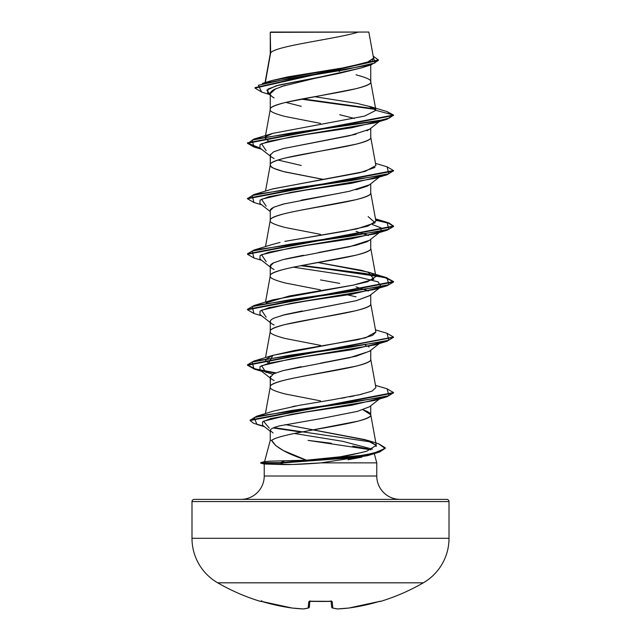 <?xml version="1.0" encoding="UTF-8"?>
<svg xmlns="http://www.w3.org/2000/svg" width="641" height="641" viewBox="0 0 641 641"><rect width="100%" height="100%" fill="white"/><g stroke="black" fill="none" stroke-linecap="round" stroke-linejoin="round"><path stroke-width="0.96" d="M380.466 601.434A1.098 1.098 0 0 1 379.656 601.362A1.098 1.098 0 0 0 380.466 601.434A205.625 205.625 0 0 0 423.316 582.821A51.408 51.408 0 0 0 449.012 538.304L191.988 538.304A51.408 51.408 0 0 0 217.684 582.821L423.316 582.821A205.625 205.625 0 0 1 380.466 601.434L379.752 601.338L380.466 601.434M260.534 601.434A205.625 205.625 0 0 1 217.684 582.821A205.625 205.625 0 0 0 260.534 601.434L261.248 601.338L260.615 601.226A1.098 1.098 22.5 0 0 260.943 601.274A1.098 1.098 -157.5 0 1 260.615 601.226L261.865 600.801M260.695 463.098L260.695 462.642L260.695 463.098L264.404 464.1L260.695 463.098L280.429 463.098L284.051 464.597L264.236 464.004L292.616 464.477L321.061 462.874C306.863 464.012 294.523 464.589 284.051 464.597L280.429 463.098L364.04 455.679L379.712 451.969L385.313 448.259L378.022 452.506L351.605 457.802L280.429 463.098L260.695 463.098M449.012 501.574L191.988 501.574L191.988 538.304L449.012 538.304L449.012 501.574A2.187 2.187 0 0 0 446.825 499.379L194.175 499.379A2.187 2.187 0 0 0 191.988 501.574L449.012 501.574L449.012 538.304A51.408 51.408 0 0 1 423.316 582.821L217.684 582.821A51.408 51.408 0 0 1 191.988 538.304L191.988 501.574A2.187 2.187 0 0 1 194.175 499.379L446.825 499.379A2.187 2.187 0 0 1 449.012 501.574M400.136 499.379A23.364 23.364 0 0 1 376.764 476.015L376.764 462.874L321.061 462.874L376.764 462.874L376.764 476.015A23.364 23.364 0 0 0 400.136 499.379M370.738 405.785L370.738 414.735C373.943 423.284 282.192 431.826 271.696 440.375C274.949 446.977 286.551 453.58 306.486 460.182L269.837 461.183L306.486 460.182L283.226 450.503L275.678 445.519L271.696 440.375L270.262 440.375L264.573 461.6L270.262 440.375L271.696 440.375C273.443 438.676 280.173 436.537 291.887 433.965L358.087 421.145C367.285 418.541 371.508 416.402 370.738 414.735L370.738 413.782M370.907 449.798L308.041 440.375L331.381 443.26M352.766 446.096L367.886 448.892M264.236 464.052L264.236 476.015L376.764 476.015L264.236 476.015L264.236 464.052M379.36 399.031L369.464 406.787L357.398 411.386L320.652 418.645L279.893 425.808C273.539 427.387 270.334 428.957 270.262 430.512L270.262 440.375L270.262 430.512L273.066 433.02M270.654 52.907L270.262 32.338L270.262 53.876L270.262 32.338L270.654 52.907L265.342 82.513L270.654 52.907C274.845 45.952 336.156 39.005 358.519 32.05C336.156 39.005 274.845 45.952 270.654 52.907L270.262 54.02L270.654 52.907M361.869 67.786L339.77 73.218L301.23 81.159M284.957 85.357L274.084 89.548C271.399 91.118 270.125 92.512 270.262 93.738L270.262 109.515C269.348 107.736 274.252 105.42 284.973 102.576L356.027 88.698C366.748 85.854 371.652 83.538 370.738 81.768L370.738 64.949L370.738 81.768C371.652 79.989 366.748 77.673 356.027 74.829M369.553 129.242L366.9 130.796M356.003 134.257L282.617 148.736M270.462 154.273L270.262 165.009C269.348 163.231 274.252 160.923 284.973 158.071L356.027 144.193C366.748 141.349 371.652 139.033 370.738 137.262L370.738 128.304L370.738 137.262C373.847 146.509 267.153 155.755 270.262 165.009L270.262 155.066C270.125 156.084 271.399 157.237 274.084 158.535M369.577 184.72L366.916 186.283L356.035 189.744M339.73 193.213L301.254 200.16M284.965 203.63L274.084 207.091C271.399 208.389 270.125 209.543 270.262 210.56L270.262 220.36L270.262 210.56L273.563 207.339L283.034 204.118L349.545 191.242L369.472 184.8L379.36 177.044M320.5 234.374L284.973 227.443C274.252 224.59 269.348 222.283 270.262 220.504C269.348 218.725 274.252 216.418 284.973 213.565L293.482 211.642M301.278 210.096L356.027 199.696C366.748 196.843 371.652 194.535 370.738 192.757L370.738 183.807L370.738 192.757C373.847 202.003 267.153 211.258 270.262 220.504M369.488 240.279L366.908 241.777L356.003 245.247L318.697 252.498M303.273 255.27L284.981 259.116M274.092 262.586C271.399 263.876 270.125 265.037 270.262 266.055L270.262 275.862L270.262 266.055C270.125 267.073 271.399 268.234 274.092 269.524M320.5 289.876L284.973 282.937C274.252 280.085 269.348 277.777 270.262 275.999C269.348 274.22 274.252 271.912 284.973 269.06L293.482 267.137M301.278 265.59L356.027 255.19C366.748 252.338 371.652 250.03 370.738 248.251L370.738 239.301L370.738 248.251C373.847 257.498 267.153 266.752 270.262 275.999M369.657 295.645L356.027 300.741L320.532 307.672M302.183 310.973L284.981 314.611L274.084 318.08C271.399 319.378 270.125 320.532 270.262 321.55L270.262 331.493C269.348 329.714 274.252 327.407 284.973 324.562L356.027 310.685C366.748 307.832 371.652 305.525 370.738 303.746L370.738 294.796L370.738 303.746C373.847 312.992 267.153 322.247 270.262 331.493L270.262 321.55C270.125 322.567 271.399 323.729 274.084 325.019M369.665 351.132L356.035 356.236L320.484 363.175M301.254 366.644L282.344 370.794M270.454 376.275L270.262 386.988C269.348 385.217 274.252 382.901 284.973 380.057L293.482 378.134M301.278 376.588L356.027 366.179C366.748 363.335 371.652 361.019 370.738 359.24L370.738 350.29L370.738 359.24C373.847 368.495 267.153 377.741 270.262 386.988L270.262 377.044C270.125 378.062 271.399 379.224 274.084 380.514M339.722 71.359L338.865 71.199M337.511 70.943L331.421 69.829L337.511 70.943M320.5 123.384L284.973 116.446C274.252 113.601 269.348 111.286 270.262 109.515L270.262 93.738C270.125 94.972 271.399 96.366 274.084 97.937M285.782 102.376L301.278 106.334M339.714 114.723L354.321 118.425M278.01 160.034L301.254 165.466M320.5 178.879L284.973 171.948C274.252 169.096 269.348 166.788 270.262 165.009L271.119 166.644L273.651 168.271L283.37 171.54L322.96 179.312M356.035 231.377L368.367 235.584L365.178 234.109M320.492 279.925L339.706 283.394M356.003 286.864L368.383 291.078L365.178 289.604M356.027 296.807L347.63 294.908M365.178 345.106L366.011 345.435L365.178 345.106M368.367 346.573L369.088 347.029M320.5 345.371L284.973 338.432C274.252 335.58 269.348 333.272 270.262 331.493L265.51 357.598M370.738 414.735L362.998 409.767L367.349 411.474L369.881 413.108L370.738 414.735M320.5 400.865L284.973 393.927C274.252 391.082 269.348 388.767 270.262 386.988L265.422 413.589M267.938 81.96L270.903 80.846M271.784 80.566L287.993 76.848M288.434 76.768L345.499 67.481L366.476 62.834L373.567 58.195L368.831 32.05L270.63 32.05M308.473 32.05L305.981 32.05M269.332 94.443L261.68 92.088L258.363 85.261L289.604 78.442L371.243 64.789L361.572 67.882L320.5 76.952L276.311 85.75L266.808 90.149L270.262 94.547M375.586 109.443L301.174 99.123L375.586 109.443M371.243 64.789L378.382 60.398L255.03 88.105L261.712 92.096M270.262 33.124L270.262 32.338L270.262 33.124M253.98 147.029L247.482 143.272L393.518 115.524L386.803 111.51M375.041 108.874L302.6 98.858L375.041 108.874M255.03 88.105L255.03 87.641L378.382 59.934L373.198 56.152L374.969 62.962L344.93 69.781L262.361 83.402L271.904 80.526L341.597 68.154M347.486 67.121L370.642 61.256M372.277 60.31L373.583 58.339M386.835 111.518L393.518 115.059L375.914 110.34L369.088 106.238L386.835 111.518M314.611 96.679L357.021 103.393L370.666 106.751L375.89 110.108L370.738 81.768C373.847 91.014 267.153 100.26 270.262 109.515L265.35 136.493M272.273 189.039L365.106 171.443L375.89 165.578L370.738 137.262M265.51 191.114L270.262 165.009M368.134 216.602L375.169 222.796L356.388 228.989L284.868 241.377L344.634 231.233L367.862 226.161L375.89 221.089L370.738 192.757M266.167 302.832L289.347 295.982L353.608 285.053L367.581 281.736L375.89 276.567L370.738 248.251M375.874 331.99L365.514 337.823L272.866 355.338L268.651 363.263L265.11 359.817L272.345 355.499L294.211 350.563L357.822 339.674L372.461 335.459L375.89 332.07L370.738 303.746M358.359 395.048L372.076 391.122L375.89 387.557L370.738 359.24M364.777 451.761L366.804 451.184C353.463 454.509 344.666 456.368 340.403 456.769L306.486 460.182L340.403 456.769L362.758 452.298M376.107 446.497L376.307 445.375L365.554 439.75L285.301 424.582L367.854 440.439L376.299 445.311L366.804 451.184M292.52 406.586L295.894 405.945M299.347 405.304L332.935 399.696L299.347 405.304L273.459 411.097L256.528 416.281L351.532 402.54L388.999 395.665L387.052 388.791L375.49 385.345M341.068 398.333L344.946 397.66M349.569 396.819L353.896 395.986M375.89 276.567L372.333 273.627L361.548 270.318L318.048 262.554M272.497 244.461L280.093 242.426M268.651 141.284L265.11 137.847L265.582 136.918L265.614 139.321M376.764 462.874L374.288 453.62M361.845 457.161L348.055 459.781M321.061 462.874L367.622 455.655L378.022 452.506M372.421 449.165L342.687 441.312L294.291 433.46L342.687 441.312L372.421 449.165M269.3 428.156L263.531 421.217L291.735 414.27L374.841 400.393L387.06 396.747L290.806 410.609L254.116 417.539L256.961 424.47L264.445 426.69M266.151 372.645L261.52 365.707L291.431 358.768L374.841 344.898L387.052 341.252L290.453 355.13L252.193 362.061L253.948 369L274.973 373.182L254.709 369.216L247.482 365.258L393.494 337.278L387.052 341.252M266.151 317.151L261.52 310.212L291.439 303.273L374.841 289.403L379.752 287.521L351.677 294.251L306.358 300.982L268.859 307.712L260.054 311.077L259.917 314.443L270.262 322.543M380.922 286.815L378.222 281.904L358.119 276.992L293.37 267.161L357.79 276.928L377.998 281.816L381.083 286.695M266.159 261.656L261.52 254.717L291.439 247.779L374.849 233.901L379.752 232.026L351.669 238.756L306.35 245.487L268.859 252.217L260.054 255.583L259.917 258.948L270.262 267.049M380.922 231.321L381.058 227.924L372.349 224.526L380.978 227.859L381.083 231.201M266.159 206.162L261.52 199.223L291.431 192.284L374.849 178.406L387.06 174.761L290.461 188.638L252.193 195.577L253.948 202.516L261.64 204.799M266.159 150.659L261.52 143.728L291.431 136.789L374.841 122.912L387.052 119.266L290.453 133.144L252.193 140.083L253.956 147.021L261.64 149.297M247.506 143.039L260.07 148.071L247.755 143.568L253.948 139.065L377.309 121.061L389.351 118.064L393.518 115.059L387.052 119.266M393.494 170.794L387.06 174.761M375.73 220.216L388.59 223.252L393.494 226.281L388.59 223.252L375.73 220.216M393.518 226.513L387.052 230.263L290.461 244.133L252.201 251.072L253.94 258.011L247.482 254.261L393.518 226.513L393.518 226.057L247.482 253.804L253.948 250.054L350.547 236.184L388.807 229.246L387.052 222.307L375.65 219.743L388.903 222.9L393.518 226.057M300.677 265.711L363.8 273.747L385.225 277.761L393.494 281.776L385.225 277.761L363.8 273.747L300.677 265.711M253.972 313.513L247.482 309.763L393.518 282.008L387.044 285.758L290.453 299.627L252.201 306.566L253.94 313.505L261.64 315.789M393.494 392.773L387.06 396.747M301.222 432.09L273.21 427.948M266.159 136.349L272.866 133.352L364.569 116.093L375.914 110.34L393.518 115.059L247.482 142.807L247.482 143.272M387.02 166.804L393.518 170.562L247.482 198.301L247.482 198.766L393.518 171.019L393.518 170.562M302.143 265.43L365.17 273.491L386.05 277.521L393.518 281.543L247.482 309.299L253.956 305.549L350.547 291.679L388.799 284.74L387.06 277.801L302.143 265.43M387.028 333.288L393.518 337.046L247.482 364.793L253.948 361.043L350.539 347.174L388.799 340.235L387.06 333.304L375.49 329.851M247.506 365.025L255.366 368.936L275.814 372.846L255.366 368.936L247.506 365.025M387.02 388.783L393.518 392.54L250.102 420.063L250.102 420.528L393.518 393.005L393.518 392.54M273.995 427.619L372.541 442.194L273.995 427.619M378.502 443.724L385.313 447.795L379.712 451.504L364.04 455.214L280.429 462.642L280.429 463.098L280.429 462.642L347.743 457.914L373.711 453.187L385.129 448.46L378.535 443.74L367.854 440.439M263.747 426.145L253.62 423.332L250.102 420.528M253.98 202.524L247.482 198.766M375.009 167.429L359.633 172.782L272.882 188.847L253.94 194.56L350.539 180.69L388.807 173.751L387.052 166.812L375.49 163.359M318.024 262.562L368.118 272.088L373.911 279.204L353.608 285.053L272.866 299.844L253.956 305.549M361.925 394.239L332.935 399.696M284.372 461.007L280.429 462.642L260.695 462.642L280.429 462.642L284.372 461.007M250.126 420.296L256.528 416.281M247.506 198.534L253.94 194.56M270.262 155.066L273.563 151.845L283.034 148.624L349.537 135.748L369.464 129.306L379.36 121.55M379.752 121.037L351.669 127.767L306.35 134.498L268.859 141.228L260.054 144.594L259.917 147.959L270.262 156.059M379.752 176.531L351.669 183.262L306.35 189.992L268.851 196.723L260.054 200.088L259.917 203.453L270.262 211.554M379.752 343.023L351.677 349.746L306.358 356.476L268.859 363.207L260.054 366.572L259.917 369.937L272.617 374.32M379.752 398.518L351.941 405.2L307.007 411.883L270.694 418.573L262.49 421.914L262.602 425.255L270.262 431.225M270.302 377.389L273.563 373.823L283.034 370.61L349.537 357.726L369.464 351.292L379.36 343.536M282.28 315.316L356.3 300.669L369.472 295.789L380.113 287.448M271.536 268.05L270.262 266.055L273.563 262.834L283.034 259.613L349.553 246.737L369.472 240.295L380.113 231.954M240.864 499.379A23.364 23.364 0 0 0 264.236 476.015M308.866 32.05L328.721 32.05M368.783 32.05L270.262 32.338M269.837 461.183L264.557 461.656M270.262 95.18L267.553 93.033L268.09 89.011L279.099 84.997L320.5 76.952L281.151 86.575M275.774 88.69L270.262 93.738M261.248 601.338L277.224 605.4L291.967 608.013A205.577 189.207 -77.1 0 0 303.385 608.942A205.577 78.37 -84.6 0 0 308.201 608.013L308.754 601.731L310.933 601.226L331.597 601.338L332.246 601.731L332.799 608.013A205.577 78.37 84.6 0 0 337.615 608.942A205.577 189.207 77.1 0 0 349.033 608.013L363.776 605.4L379.752 601.338M332.182 607.868A1.098 1.002 -74.9 0 0 332.799 608.013A1.098 1.082 175 0 1 331.637 607.027L331.141 601.33L331.637 607.027A1.098 1.082 -5 0 0 332.799 608.013L332.246 601.731L330.067 601.226A204.663 189.087 180 0 1 310.933 601.226L308.754 601.731L308.201 608.013A205.577 78.37 95.4 0 1 303.385 608.942A205.577 189.207 102.9 0 1 291.967 608.013A205.553 204.767 180 0 1 262.714 601.731L260.615 601.226M260.975 601.274L291.967 608.013A1.098 0.425 96.5 0 0 292 608.021A1.098 0.425 -83.5 0 1 291.967 608.013L303.425 608.95A1.098 0.425 92.8 0 0 303.449 608.95A1.098 0.425 -87.2 0 1 303.385 608.942A1.098 0.425 92.8 0 0 303.425 608.95L308.553 607.988L309.363 607.027A1.098 1.082 -175 0 1 308.201 608.013A1.098 1.002 74.9 0 0 308.569 607.98A1.098 1.002 -105.1 0 1 308.201 608.013A1.098 1.082 5 0 0 309.363 607.027L309.859 601.33L309.274 607.027M261.408 601.378L262.329 601.627M309.651 601.37A1.098 1.05 -175 0 1 308.754 601.731A1.098 1.05 5 0 0 309.723 601.274M320.5 601.482L310.941 601.226M331.277 601.274A1.098 1.05 -5 0 0 332.246 601.731A1.098 1.05 175 0 1 331.349 601.37M332.447 607.988L337.575 608.95L349.008 608.013L380.385 601.226A1.098 1.098 157.5 0 1 380.057 601.274A1.098 1.098 -22.5 0 0 380.385 601.226L378.286 601.739A205.553 204.767 180 0 1 349.033 608.013L349.033 608.013A1.098 0.425 83.5 0 1 349 608.021A1.098 0.425 -96.5 0 0 349.033 608.013A205.577 189.207 -102.9 0 1 337.615 608.942A1.098 0.425 87.2 0 1 337.575 608.95A1.098 0.425 -92.8 0 0 337.575 608.95A1.098 0.425 -92.8 0 0 337.615 608.942A1.098 1.01 96.6 0 1 337.382 608.942A1.098 1.01 -83.4 0 0 337.615 608.942A205.577 78.37 -95.4 0 1 332.799 608.013A1.098 1.002 105.1 0 1 332.431 607.98L331.726 607.027M378.382 60.398L378.382 59.934M270.286 53.74L265.062 82.593M265.27 136.974L265.11 137.847M270.286 220.224L265.51 246.609M270.286 275.718L265.51 302.103M370.714 414.455L376.307 445.375M261.64 371.283L253.948 369M374.841 289.403L387.044 285.758M261.64 260.294L253.94 258.011M374.849 233.901L387.052 230.263M247.482 253.804L247.482 254.261M393.518 281.543L393.518 282.008M247.482 309.299L247.482 309.763M393.518 337.046L393.518 337.503M247.482 364.793L247.482 365.258M385.313 447.795L385.313 448.259M272.866 133.352L253.948 139.065M375.49 218.861L387.052 222.307M272.882 244.341L253.948 250.054M368.118 272.088L387.06 277.801M272.866 355.338L253.948 361.043M259.917 369.937L270.262 378.038M260.695 462.642L264.765 461.552M309.907 600.777L309.555 601.402L331.445 601.402L331.093 600.777M321.822 601.474L331.445 601.402M380.113 601.266L378.286 601.739"/></g></svg>
